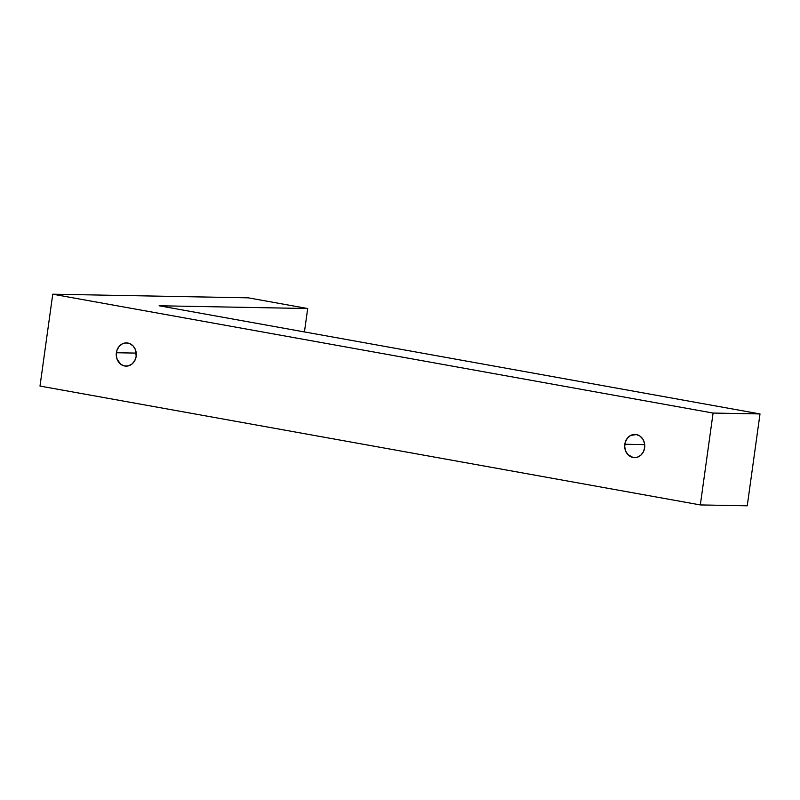 <?xml version="1.0" encoding="UTF-8"?>
<svg xmlns="http://www.w3.org/2000/svg" width="800" height="800" viewBox="0 0 800 800"><rect width="100%" height="100%" fill="white"/><g stroke="black" fill="none" stroke-linecap="round" stroke-linejoin="round"><path stroke-width="1.2" d="M116.37 352.74A11.62 10.03 91.1 0 1 126.49 342.9A11.62 10.03 91.1 0 1 136.18 356.3L135.39 349.62L133.1 345.96L129.77 343.6L125.9 342.91L122.1 343.98L118.92 346.66L116.87 350.53L116.25 355.01L117.15 359.42L121.01 364.45L124.68 366L128.59 365.81L132.15 363.9L134.81 360.56L136.18 356.3A11.62 10.03 91.1 0 1 126.06 366.14A11.62 10.03 91.1 0 1 116.37 352.74L136.24 353.1L116.37 352.74M624.82 444.25A11.62 10.03 91.1 0 1 634.94 434.42A11.62 10.03 91.1 0 1 644.63 447.82L644.49 443.29L642.86 439.18L639.99 436.11L636.32 434.55L630.55 435.5L627.38 438.18L625.32 442.05L624.7 446.53L625.61 450.94L627.9 454.6L633.13 457.52L637.05 457.33L640.61 455.42L643.27 452.08L644.63 447.82A11.62 10.03 91.1 0 1 634.51 457.66A11.62 10.03 91.1 0 1 624.82 444.25L644.69 444.62L624.82 444.25M713.08 413.06L700.33 504.93L40 386.07L52.75 294.2L713.08 413.06L760 413.93L747.25 505.8L700.33 504.93L713.08 413.06L52.75 294.2L40 386.07L700.33 504.93L747.25 505.8L760 413.93L713.08 413.06M248.26 297.83L52.75 294.2L248.26 297.83L307.69 308.53L248.26 297.83M304.44 331.93L307.69 308.53L159.1 305.77L760 413.93L159.1 305.77L307.69 308.53L304.44 331.93"/></g></svg>
